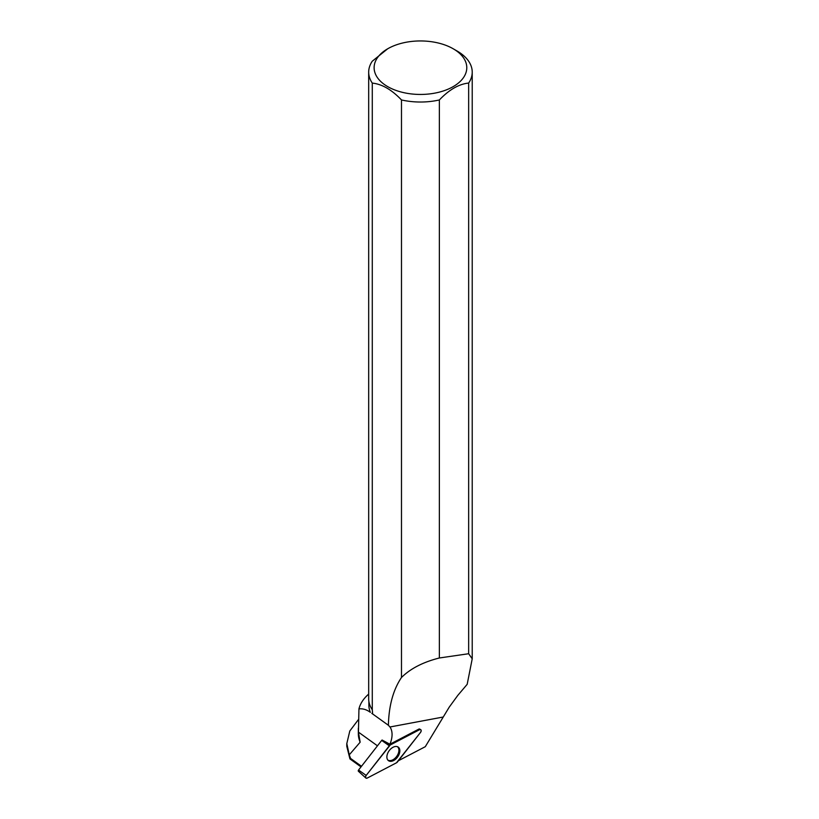 <?xml version="1.0" encoding="UTF-8"?>
<svg xmlns="http://www.w3.org/2000/svg" width="819" height="819" viewBox="0 0 819 819"><rect width="100%" height="100%" fill="white"/><g stroke="black" fill="none" stroke-linecap="round" stroke-linejoin="round"><path stroke-width="1.23" d="M365.868 778.03A2.16 1.362 125.7 0 0 367.281 778.05L396.488 762.796A2.16 1.362 125.7 0 0 397.43 761.987L420.556 732.36A2.16 1.362 125.7 0 0 420.71 729.657A2.16 1.362 125.7 0 0 419.451 729.739L390.243 744.993A2.16 1.362 125.7 0 0 389.301 745.802L366.175 775.429A2.16 1.362 125.7 0 0 365.868 778.03L358.415 771.273A1.024 0.645 -54.3 0 1 358.558 770.044L381.685 740.407A1.024 0.645 -54.3 0 1 382.135 740.028M387.274 759.121A8.354 5.272 125.7 0 0 388.257 760.493A8.354 5.272 125.7 0 0 396.519 758.333A8.354 5.272 125.7 0 0 399.457 748.679A8.354 5.272 125.7 0 0 397.993 746.959A8.354 5.272 125.7 0 0 389.895 749.805A8.354 5.272 125.7 0 0 387.274 759.121M361.496 766.287L350.583 758.435L349.938 758.916L361.015 766.891M358.333 728.265L358.333 733.619A62.121 35.862 180 0 0 360.145 742.209L358.446 732.135L377.467 745.822M368.888 701.443L368.888 705.282A51.566 29.771 0 0 0 370.362 712.335C366.625 709.592 362.817 708.445 358.947 708.896L358.446 732.135M358.947 708.896A62.121 35.862 180 0 1 368.683 694.082M360.145 742.209L349.263 754.852L346.806 743.57L349.815 730.968L358.671 719.256M349.263 754.852L350.583 758.435M349.938 758.916L346.785 746.314L346.775 743.57M453.214 48.782A46.335 26.751 180 0 1 459.203 82.361A46.335 26.751 180 0 1 403.47 92.588A46.335 26.751 180 0 1 387.694 48.782A46.335 26.751 180 0 1 453.214 48.782L457.063 51.003A51.771 29.883 180 0 1 472.225 72.144A51.771 29.883 180 0 1 468.652 83.057L468.652 653.726L439.363 657.985C423.095 662.1 410.473 668.591 401.484 677.487C393.222 689.752 388.861 705.681 388.39 725.276L389.957 726.985A21.755 13.728 -54.3 0 1 389.895 744.225L382.616 740.315L390.243 744.993M420.086 729.299L419.072 728.992L389.895 744.225M398.423 760.718L425.286 746.693L449.221 707.155L457.821 695.362L467.178 684.326L472.225 658.793L468.652 653.726M371.806 713.349L388.39 725.276M372.287 709.745L372.287 83.098A51.771 29.883 180 0 1 368.683 72.144L368.683 698.791A51.771 29.883 0 0 0 372.287 709.745L372.655 714.045M368.683 72.144A51.771 29.883 180 0 1 372.266 61.22L387.694 48.782M439.363 657.985L439.363 99.959A51.771 29.883 180 0 1 401.484 99.949L401.484 677.487M372.287 83.098C382.012 84.101 391.748 89.721 401.484 99.949M439.363 99.959C449.109 89.711 458.875 84.07 468.652 83.057M397.41 746.682A8.221 5.19 -54.3 0 1 398.914 750.306A8.221 5.19 -54.3 0 1 394.819 758.445A8.221 5.19 -54.3 0 1 387.807 760.022M382.104 740.048L382.616 740.315M396.488 762.796L420.556 732.36C421.631 730.251 421.263 729.381 419.451 729.749L390.243 744.993L366.175 775.429C365.11 777.538 365.479 778.408 367.281 778.05L396.488 762.796M419.451 729.739L418.622 729.227M358.558 770.044L366.175 775.429M389.301 745.802L381.685 740.407M389.957 726.985L442.925 717.075M419.512 728.982L420.71 729.657M472.225 658.793L472.225 72.144"/></g></svg>
